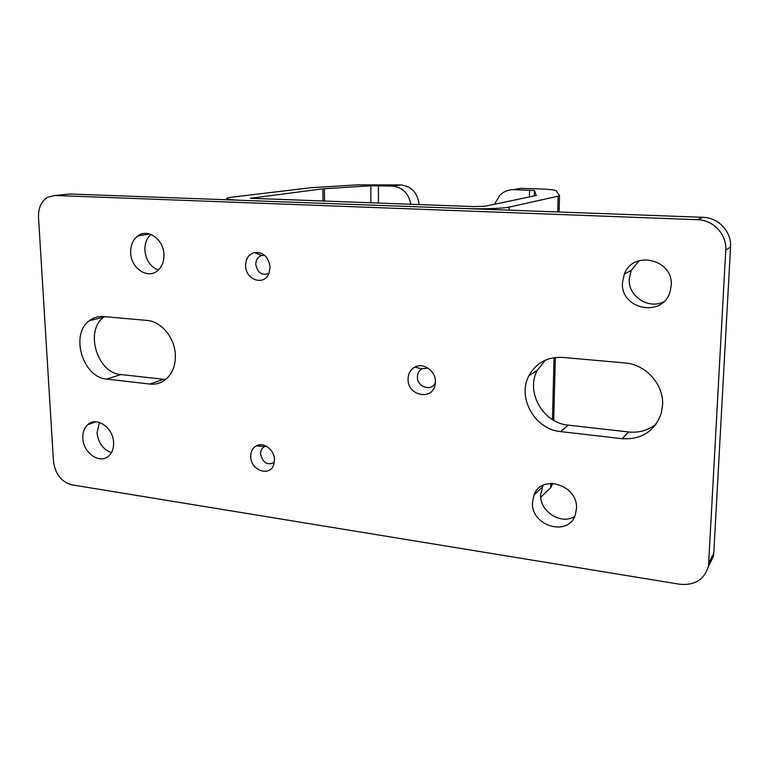 <?xml version="1.0" encoding="UTF-8"?>
<svg xmlns="http://www.w3.org/2000/svg" width="769" height="769" viewBox="0 0 769 769"><rect width="100%" height="100%" fill="white"/><g stroke="black" fill="none" stroke-linecap="round" stroke-linejoin="round"><path stroke-width="1.15" d="M410.819 204.333C408.675 193.346 402.591 187.271 392.565 186.088L370.821 185.762L322.865 188.838L250.329 198.277L473.944 206.601L484.96 206.255L536.301 195.48L534.465 190.568L513.894 189.635C508.405 189.578 503.685 191.491 499.715 195.393L494.554 204.246M513.452 189.626L520.757 188.367L513.894 189.635M392.565 186.088L400.966 184.925L357.018 184.877L310.599 187.751L231.642 197.21C227.912 197.681 226.278 198.162 226.73 198.681C227.759 199.421 232.642 199.969 241.389 200.325L464.534 208.534C481.798 209.206 503.464 208.505 509.136 207.121L558.159 196.162L559.467 195.422L555.987 190.683C554.632 189.808 548.037 189.184 536.214 188.809L520.757 188.367M540.674 497.283L550.71 487.671L552.036 485.114L552.084 483.317M400.966 184.925C411.588 186.319 417.644 192.884 419.115 204.631M270.102 267.199C268.516 256.702 263.229 251.809 254.241 252.54C248.656 254.443 245.772 258.807 245.599 265.651C245.359 279.887 264.209 286.289 268.958 273.408L270.102 267.199M264.776 255.404L261.739 255.51C257.913 256.798 255.933 259.778 255.808 264.449C257.615 273.091 262.027 276.033 269.025 273.264M274.485 459.833C274.6 450 263.565 441.579 256.308 445.866C252.607 448.01 250.752 451.557 250.732 456.498C250.483 470.57 270.313 477.376 273.87 464.265L274.485 459.833M266.016 446.068L264.401 446.654C261.864 448.116 260.595 450.538 260.576 453.912C262.738 462.823 267.314 465.678 274.293 462.486M435.398 381.808C435.86 370.966 423.277 362.112 414.741 367.169C410.444 369.668 408.214 373.619 408.051 379.002C407.282 396.314 433.716 401.024 435.283 383.635L435.398 381.808M427.968 368.053L422.018 368.764C419.076 370.466 417.548 373.157 417.423 376.839C416.913 387.201 432.024 391.95 435.389 382.385M663.791 301.756C648.325 309.772 627.937 296.103 629.253 278.887L631.128 270.544L639.126 260.681M622.477 282.521L624.37 274.004C633.127 249.81 673.586 259.24 671.231 285.482L670.03 291.999C662.426 318.203 620.112 309.244 622.477 282.521M574.635 516.489C560.957 525.285 539.454 511.26 540.569 494.592L543.106 485.287M532.475 502.292L534.032 494.851C541.539 473.608 578.259 485.066 576.481 508.559L575.308 514.855C568.31 537.358 530.716 525.9 532.475 502.292M158.241 270.073C150.291 266.66 145.841 260.018 144.88 250.136C144.726 243.494 146.764 238.265 150.993 234.449M130.692 252.626C130.538 245.292 132.902 239.717 137.795 235.92C147.735 228.018 163.826 239.419 163.941 254.654C164.057 261.662 161.855 267.064 157.337 270.842C147.36 279.416 130.874 268.016 130.692 252.626M111.409 452.614C103.046 449.49 98.269 442.877 97.048 432.784L99.451 422.412M82.85 438.195C82.629 432.524 84.206 428.064 87.579 424.805C96.212 415.962 113.37 427.535 113.591 442.579C113.774 448.01 112.303 452.335 109.169 455.546C100.528 464.899 83.129 453.287 82.85 438.195M656.178 423.998C648.286 430.332 639.145 432.995 628.754 431.967L568.272 425.132C542.981 423.094 525.41 391.863 537.3 370.341L545.317 360.152M662.561 405.071L661.186 413.52C654.554 431.351 641.529 439.743 622.131 438.705L560.553 431.582C534.83 429.448 516.912 397.583 528.976 375.657C536.137 362.833 547.326 356.749 562.562 357.393L624.995 362.949C645.739 364.314 663.955 384.558 662.561 405.071M165.633 379.492L120.887 374.541C97.144 373.167 84.417 330.622 103.844 317.145L104.526 316.645M175.361 355.172C175.563 364.842 172.775 372.552 166.988 378.3C162.086 382.808 156.338 384.731 149.744 384.048L106.766 379.079C82.773 377.627 69.796 334.38 89.387 320.711C93.539 317.53 98.269 316.146 103.565 316.559L146.946 320.413C161.279 321.298 175.005 337.976 175.361 355.172M256.894 253.587L257.663 252.242M66.422 194.365L70.056 194.009L702.981 217.31C718.429 217.531 731.732 231.777 730.55 247.022L713.767 553.372L713.43 556.256L708.259 566.984M415.539 367.342L415.789 366.678M259.97 446.222L260.307 444.79M697.598 219.703C713.353 219.944 726.945 234.516 725.753 250.088L708.518 565.705C704.664 579.432 695.07 585.613 679.729 584.248L71.777 484.816C61.347 481.875 55.243 474.089 53.474 461.438L38.508 217.348C38.229 208.139 41.18 201.488 47.37 197.383L54.887 195.48L697.598 219.703L702.981 217.31M529.418 196.931L529.562 190.097M550.71 487.671L550.825 483.345M552.45 419.586L554.036 357.643M557.756 211.965L558.159 196.162M509.078 210.177L509.136 207.121M378.492 203.17L378.415 185.675M370.918 202.891L370.821 185.762M324.537 201.228L324.364 188.713M323.038 201.17L322.865 188.838M251.501 198.527L251.482 197.921M534.349 195.893L534.465 190.568M622.131 438.705L628.754 431.967M149.744 384.048L163.384 379.348M725.753 250.088L730.55 247.022M54.887 195.48L70.056 194.009M708.864 562.764L713.767 553.372M106.766 379.079L120.887 374.541M560.553 431.582L568.272 425.132M553.709 420.335L555.333 357.47M559.082 212.013L559.505 195.547M226.768 199.786L226.73 198.681M261.739 255.51L254.241 252.54M264.401 446.654L256.308 445.866M422.018 368.764L414.741 367.169M624.37 274.004L631.128 270.544M534.032 494.851L542.116 487.277M137.795 235.92L149.82 234.036M87.579 424.805L95.827 421.777M708.518 565.705L713.43 556.256M89.387 320.711L103.844 317.145M528.976 375.657L537.3 370.341"/></g></svg>
